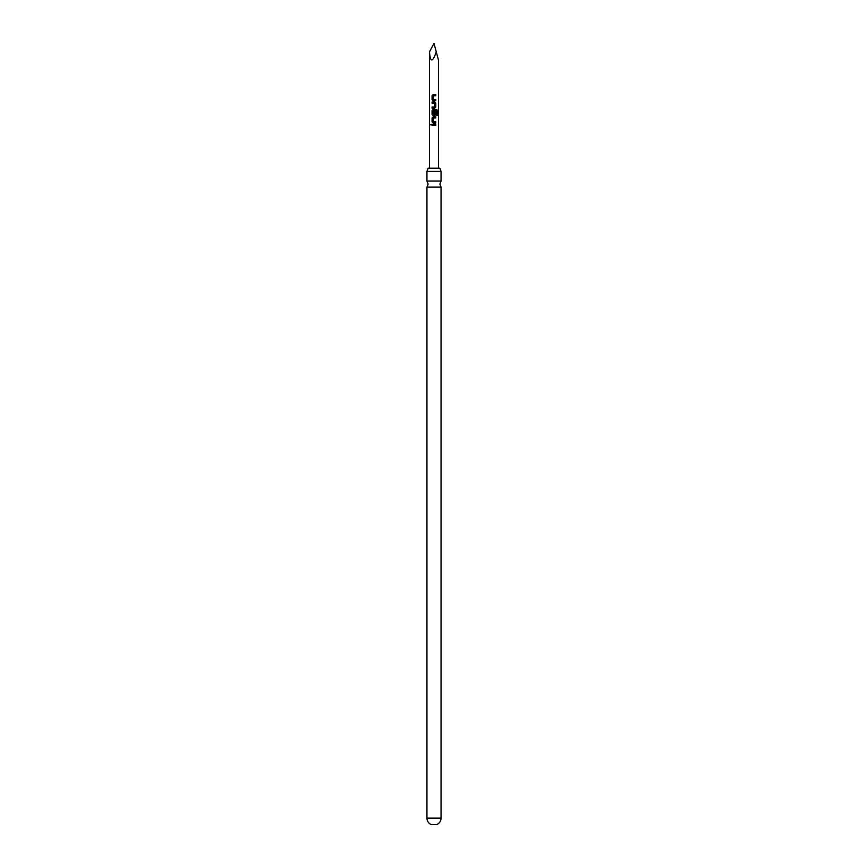 <?xml version="1.0" encoding="UTF-8"?>
<svg xmlns="http://www.w3.org/2000/svg" width="868" height="868" viewBox="0 0 868 868"><rect width="100%" height="100%" fill="white"/><g stroke="black" fill="none" stroke-linecap="round" stroke-linejoin="round"><path stroke-width="1.3" d="M430.485 124.818L431.494 124.818L430.485 124.818M430.626 124.818L431.591 124.818L430.626 124.818M441.053 181.043L426.947 181.043L428.119 184.092L426.947 187.13L441.053 187.13L439.881 184.092L441.053 181.043L441.053 171.397L439.881 168.175L428.119 168.175L426.947 171.397L441.053 171.397M441.053 818.09A7.053 7.053 0 0 1 436.712 824.6L431.287 824.6A7.053 7.053 0 0 1 426.947 818.09L441.053 818.09L441.053 187.13M433.262 99.527L435.79 99.603L435.79 100.742L433.175 100.742L432.058 99.679L432.058 95.686L433.175 94.623L435.79 94.623L435.79 95.762L433.338 95.762L433.262 99.527L434 99.57M435.096 99.603L435.79 99.603M434.684 103.249L432.058 103.173L432.058 102.033L434.759 102.033L435.79 103.097L435.79 107.079L434.759 108.142L432.058 108.142L432.058 107.003L434.618 107.003L434.684 103.249L434 103.205M432.872 103.162L432.058 103.173M437.505 115.281L436.626 115.281L436.626 110.778L433.338 110.703L433.262 114.457L434.618 114.533L434.684 111.223L435.79 111.223L435.79 114.489L434.749 115.552L433.175 115.552L432.058 114.489L432.058 110.496L433.175 109.433L436.691 109.433L437.505 110.496L437.505 115.281M433.262 114.457L434.618 114.533L433.262 114.457M433.262 121.737L435.79 121.813L435.79 122.952L433.175 122.952L432.058 121.889L432.058 117.907L433.175 116.844L435.79 116.844L435.79 117.983L433.338 117.983L433.262 121.737L434 121.791M435.096 121.824L435.79 121.813M435.79 125.383L432.058 125.383L432.058 124.243L435.79 124.243L435.79 125.383L433.881 125.383M438.524 168.175L438.524 60.272L436.257 51.841C432.557 62.605 430.3 62.605 429.476 51.841L434 43.4L436.257 51.841M429.476 168.175L429.476 51.841M432.145 124.243L432.058 125.383M435.714 124.243L435.714 125.383M433.284 121.737L435.714 121.813L435.714 122.952L433.175 122.952L432.058 121.889M432.145 121.889L432.145 117.907L433.175 116.844L435.714 116.844L435.714 117.983L433.371 117.983M435.79 111.223L435.714 114.489L434.727 115.552L433.175 115.552L432.145 114.489L432.145 110.496L433.208 109.433L436.582 109.433L437.374 110.496L437.374 115.281L436.517 115.281M433.284 114.457L434.586 114.533M433.371 110.703L435.042 110.703M436.051 110.746L435.183 110.703M433.837 102.033L435.714 103.097L435.79 107.079M435.714 107.079L434.727 108.142L432.058 108.142M434.662 103.249L432.145 103.173L432.145 102.033M433.837 107.003L434.586 107.003M432.145 108.142L432.145 107.003M434.13 100.742L432.058 99.679M433.284 99.527L435.714 99.603L435.79 100.742M434.13 95.762L433.371 95.762M434.987 94.623L435.714 94.623L435.79 95.762M432.145 99.679L432.058 95.686M432.145 95.686L433.208 94.623M426.947 181.043L426.947 171.397M426.947 818.09L426.947 187.13"/></g></svg>
